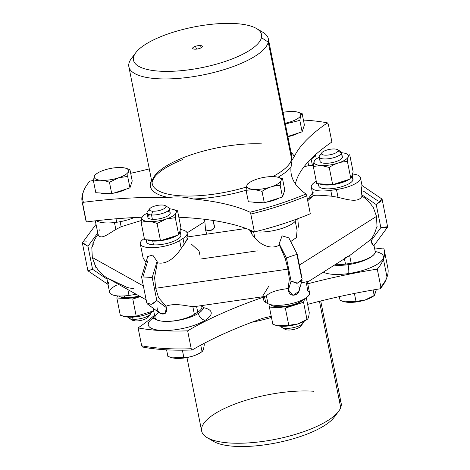 <?xml version="1.0" encoding="UTF-8"?>
<svg xmlns="http://www.w3.org/2000/svg" width="470" height="470" viewBox="0 0 470 470"><rect width="100%" height="100%" fill="white"/><g stroke="black" fill="none" stroke-linecap="round" stroke-linejoin="round"><path stroke-width="0.7" d="M313.237 164.236L312.967 162.89M187.06 232.867L204.867 221.617L205.543 229.9L206.7 234.178L205.543 229.9L211.024 230.353L214.532 227.592L213.051 220.448L214.643 226.939C213.445 230.271 210.413 231.258 205.543 229.9L204.867 221.617L187.06 232.867M116.313 285.361A22.155 7.027 -11.3 0 0 110.662 293.868A22.155 7.027 -11.3 0 0 129.009 295.401L127.858 289.637L129.009 295.401L134.708 294.572A22.155 7.027 -11.3 0 0 136.265 294.332A22.155 7.027 168.7 0 1 134.708 294.572L134.455 293.321L134.708 294.572L129.009 295.401A22.155 7.027 168.7 0 1 109.551 292.217L106.772 277.758L127.452 287.617L133.533 288.703M146.152 299.848L106.772 277.758C102.73 275.138 99.387 271.883 96.738 267.994L95.921 267.107L92.314 257.478L143.379 285.983L92.314 257.478L91.791 247.132L92.402 246.304C93.395 241.891 95.287 237.879 98.083 234.272C100.41 240.423 107.612 234.395 115.832 229.454L121.148 226.716L141.358 220.495L121.148 226.716L120.144 221.693L121.148 226.716L115.832 229.454C107.612 234.395 100.41 240.423 98.083 234.272L95.287 220.847M204.315 219.267L204.867 221.617L204.315 219.267M92.896 243.454L93.23 244.412L92.896 243.454M214.532 227.592L214.408 227.915M143.186 258.312L146.023 262.19L143.191 258.336L140.301 243.877A22.155 7.027 -11.3 0 0 155.964 247.496A22.155 7.027 -11.3 0 0 179.64 240.587L181.197 248.371L187.888 238.672L186.613 237.08M200.144 256.115L199.051 251.103L191.643 244.335M201.601 305.594L201.841 306.798A22.155 7.027 168.7 0 1 197.735 312.192L196.566 306.322L192.817 306.534L194.374 314.318A22.155 7.027 168.7 0 1 163.971 321.345A22.155 7.027 168.7 0 1 155.035 317.608L153.161 308.238M157.033 307.01C157.244 315.963 168.665 316.639 166.304 307.562L166.033 306.217C175.157 302.58 186.984 306.281 192.817 306.534C186.984 306.281 175.157 302.58 166.033 306.217L158.625 297.81L155.717 288.245L287.94 269.128L289.35 278.91L288.145 288.557C276.836 289.884 269.592 292.328 266.414 295.894L264.463 296.5L265.638 302.374A22.155 7.027 168.7 0 1 263.793 300.242L263.088 296.705M257.243 250.851L200.719 259.023M114.451 222.551L115.832 229.454L114.451 222.551M307.31 281.542L301.311 283.011L307.31 281.536L309.571 292.863A22.155 7.027 168.7 0 1 293.051 303.221A22.155 7.027 168.7 0 1 267.971 303.673L266.414 295.894L267.971 303.673L265.638 302.374L264.463 296.505L266.414 295.894C269.592 292.328 276.836 289.884 288.145 288.557L289.35 278.91L287.94 269.128L285.302 258.659L279.186 243.724L282.076 235.858L288.856 237.885L282.129 235.822L279.186 243.724L279.456 245.07C269.798 250.51 258.988 243.407 254.793 237.726L252.079 234.512L254.793 237.726C258.988 243.407 269.798 250.51 279.456 245.07L285.302 258.659L287.94 269.128L155.717 288.245L154.583 277.558L157.344 262.73C167.696 265.274 176.796 255.292 181.197 248.371C176.796 255.292 167.696 265.274 157.344 262.73L157.074 261.379L152.762 255.104L147.756 256.455L152.762 255.104L157.074 261.379L157.344 262.73L154.583 277.558L155.717 288.245L158.625 297.81L166.033 306.217L166.304 307.562L165.352 313.231L160.546 313.707L147.533 304.066L152.403 304.014L156.816 300.53L151.222 304.407L146.746 302.827L141.57 276.924L147.744 256.497M187.113 233.073A22.155 7.027 -11.3 0 0 180.457 229.554A22.155 7.027 168.7 0 1 183.006 238.46L179.64 240.587L183.006 238.46L184.175 244.335L183.006 238.46A22.155 7.027 -11.3 0 0 187.113 233.073L188.024 237.638L184.175 244.335L181.197 248.371L179.64 240.587A22.155 7.027 168.7 0 1 149.284 247.62A22.155 7.027 168.7 0 1 144.343 238.531A22.155 7.027 -11.3 0 0 140.301 243.877M196.566 306.322L197.735 312.192L194.374 314.318L192.817 306.534L196.566 306.317M268.728 286.318L262.9 295.765M298.75 291.465L292.957 295.413L288.416 289.908L288.145 288.557L288.416 289.908C289.262 299.202 302.151 295.007 298.879 286.5M360.449 177.678A22.155 7.027 -11.3 0 0 352.465 174.012A22.155 7.027 168.7 0 1 358.827 181.167A22.155 7.027 168.7 0 1 336.461 189.539L330.762 190.368L336.461 189.539L338.018 197.324L336.461 189.539A22.155 7.027 -11.3 0 0 360.449 177.678L362.106 185.961L361.412 187.695L362.035 196.102C358.857 203.052 347.63 199.685 338.018 197.324L331.938 196.237L330.762 190.368A22.155 7.027 168.7 0 1 312.873 189.151A22.155 7.027 168.7 0 1 316.269 181.279A22.155 7.027 -11.3 0 0 311.305 187.183A22.155 7.027 -11.3 0 0 330.762 190.368L331.938 196.237C320.035 195.032 313.737 194.915 313.049 195.89C313.737 194.915 320.035 195.032 331.938 196.237L338.018 197.324C347.63 199.685 358.857 203.052 362.035 196.102C366.077 198.722 369.42 201.977 372.07 205.866L372.974 206.477L376.499 216.382L299.396 265.092L376.499 216.382L377.016 226.722L376.405 227.55C375.413 231.969 373.521 235.981 370.724 239.588L350.256 255.104L307.433 282.159M377.105 226.446L376.405 227.55L377.105 226.446M265.638 302.374L267.971 303.673A22.155 7.027 -11.3 0 0 296.711 302.151A22.155 7.027 -11.3 0 0 307.727 290.73L306.381 282.822M307.956 162.103L308.667 165.681L304.09 166.686L308.667 165.681L312.415 165.464L311.146 159.101L312.415 165.464L313.396 165.54L308.667 165.681L307.956 162.103M290.724 241.562L296.447 237.514L297.075 230.329L296.417 237.573L290.724 241.562M254.793 237.726L253.559 231.557L254.793 237.726M281.912 228.444A22.155 7.027 -11.3 0 0 282.047 228.397A25.069 7.955 168.7 0 1 281.912 228.444A25.069 7.955 168.7 0 1 255.163 231.751A25.069 7.955 -11.3 0 0 281.912 228.444M252.079 234.512L251.362 230.952L252.079 234.512L249.823 230.341M172.237 241.85A17.49 5.552 -11.3 0 0 180.533 236.61A17.49 5.552 168.7 0 1 172.237 241.85A17.49 5.552 168.7 0 1 156.598 244.888A17.49 5.552 -11.3 0 0 172.237 241.85M146.881 240.34A17.49 5.552 -11.3 0 0 151.035 244.559A17.49 5.552 -11.3 0 0 153.467 244.846A17.49 5.552 -11.3 0 0 153.614 244.852A17.49 5.552 -11.3 0 0 156.598 244.888A17.49 5.552 168.7 0 1 153.614 244.852A17.49 5.552 168.7 0 1 153.467 244.846A17.49 5.552 168.7 0 1 151.035 244.559A17.49 5.552 168.7 0 1 146.558 241.903L146.129 239.765M297.78 218.709L298.509 227.192M344.434 258.782L345.497 264.093A22.155 7.027 168.7 0 1 335.134 264.663A22.155 7.027 -11.3 0 0 345.497 264.093L344.434 258.782M349.639 255.492L351.196 263.271L345.497 264.093L351.196 263.271L349.639 255.492M344.322 258.224L349.639 255.486M350.25 255.11L370.724 239.588L372.281 244.87M374.003 245.505L375.183 251.409A22.155 7.027 168.7 0 1 375.113 252.596A22.155 7.027 168.7 0 1 375.101 252.649A22.155 7.027 168.7 0 1 351.196 263.271A22.155 7.027 -11.3 0 0 375.101 252.649A25.069 7.955 -11.3 0 0 375.113 252.596A25.069 7.955 -11.3 0 0 375.189 251.25A25.069 7.955 -11.3 0 0 375.06 250.816A25.069 7.955 168.7 0 1 375.113 252.596M313.884 193.117L312.82 192.524L313.044 195.867L311.305 187.183M313.049 195.89L307.697 200.731M318.807 184.845A17.49 5.552 -11.3 0 0 318.789 184.904A17.49 5.552 -11.3 0 0 318.778 186.044A17.49 5.552 -11.3 0 0 327.226 188.864A17.49 5.552 -11.3 0 0 341.267 186.831A17.49 5.552 -11.3 0 0 352.265 181.203A17.49 5.552 -11.3 0 0 352.947 180.022A17.49 5.552 -11.3 0 0 352.97 179.963A17.49 5.552 -11.3 0 0 352.982 178.823M387.468 227.28L373.65 245.98L370.995 240.934L370.724 239.588C373.521 235.981 375.413 231.969 376.405 227.55L377.016 226.722L376.499 216.382L372.974 206.477L372.07 205.866C369.42 201.977 366.077 198.722 362.035 196.102L361.771 194.756L376.235 204.567L382.11 199.227L387.597 226.699L380.841 227.609L376.235 204.567L380.841 227.609L387.468 227.28L387.597 226.699M370.995 240.934L380.841 227.609L370.995 240.934M377.428 200.608L362.957 190.797M361.929 185.439L381.975 199.027L380.582 201.401L376.235 204.567L361.771 194.756L361.307 189.41M286.477 258.071C287.863 257.213 300.118 253.207 296.94 254.664C300.118 253.207 287.863 257.213 286.477 258.071L291.083 281.113L286.477 258.071L279.186 243.724L286.477 258.071M288.803 237.785L297.269 254.44L302.187 279.051L297.874 283.245L291.083 281.113L296.864 283.339L302.122 280.337L298.732 291.512M288.416 289.908L291.083 281.113L288.416 289.908M301.546 277.711L296.94 254.664M142.939 276.936L152.209 277.488L156.816 300.53L166.304 307.562L156.816 300.53L152.209 277.488L157.074 261.379L152.209 277.488L142.939 276.936L147.803 260.827M147.098 303.632L147.533 304.066M86.492 241.874L84.018 241.944M82.403 243.202L87.966 246.251L92.572 269.292L87.89 270.673L82.403 243.202M108.071 284.462L88.025 270.873L92.572 269.292L87.966 246.251L97.813 232.92L98.083 234.272C95.287 237.879 93.395 241.891 92.402 246.304L91.791 247.132L92.314 257.478L95.833 267.383L95.586 266.143L95.833 267.383L96.738 267.994C99.387 271.883 102.73 275.138 106.772 277.758L107.695 282.776M108.4 283.58L108.594 282.17M92.572 269.292L107.043 279.104L92.572 269.292M99.276 230.312L99.006 228.966M97.026 229.295L97.813 232.92L87.966 246.251L82.532 242.62L95.998 224.396M158.813 312.427A22.155 7.027 -11.3 0 0 163.965 321.345A25.069 7.955 -11.3 0 0 198.369 313.39A6.997 5.111 -122.3 0 0 205.237 320.229A32.066 10.176 -11.3 0 0 203.087 307.58A32.066 10.176 168.7 0 1 205.237 320.229A6.997 5.111 57.7 0 1 198.369 313.39A25.069 7.955 -11.3 0 0 203.022 307.292A25.069 7.955 -11.3 0 0 201.912 305.553A25.069 7.955 168.7 0 1 198.369 313.39A25.069 7.955 168.7 0 1 163.971 321.345A22.155 7.027 -11.3 0 0 194.374 314.318L197.735 312.192A22.155 7.027 -11.3 0 0 201.254 305.647M163.965 321.345A25.069 7.955 168.7 0 1 154.448 314.671A25.069 7.955 -11.3 0 0 153.855 317.115A25.069 7.955 -11.3 0 0 163.971 321.345M320.722 300.988L341.144 403.166A71.123 22.566 168.7 0 1 340.709 407.625L319.465 301.299L340.709 407.625A71.123 22.566 168.7 0 1 269.146 440.461A71.123 22.566 168.7 0 1 201.654 431.037L186.972 357.553M251.832 322.25A71.123 22.566 -11.3 0 0 271.478 317.432A71.123 22.566 168.7 0 1 251.832 322.25M210.842 439.409A65.295 20.715 -11.3 0 0 276.542 442.84A65.295 20.715 -11.3 0 0 335.874 414.423A65.295 20.715 168.7 0 1 334.176 417.266A65.295 20.715 168.7 0 1 276.542 442.84A65.295 20.715 168.7 0 1 213.503 441.377L207.153 437.64A71.123 22.566 -11.3 0 0 275.82 439.233A71.123 22.566 -11.3 0 0 338.6 411.373A71.123 22.566 -11.3 0 0 340.709 407.625A71.123 22.566 -11.3 0 0 339.029 399.218M313.772 391.257A71.123 22.566 -11.3 0 0 228.444 406.673A71.123 22.566 -11.3 0 0 207.153 437.64M348.047 264.675A25.069 7.955 -11.3 0 0 375.101 252.649A25.069 7.955 168.7 0 1 348.047 264.675A6.997 1.105 -98.2 0 1 348.634 273.552A6.997 1.105 81.8 0 0 348.047 264.675A25.069 7.955 168.7 0 1 334.352 265.151A25.069 7.955 -11.3 0 0 348.047 264.675M375.26 251.538A32.066 10.176 168.7 0 1 380.007 262.325A32.066 10.176 168.7 0 1 348.634 273.552A32.066 10.176 168.7 0 1 323.313 272.13A32.066 10.176 -11.3 0 0 348.634 273.552A32.066 10.176 -11.3 0 0 380.007 262.325A32.066 10.176 -11.3 0 0 375.26 251.538M384.296 250.222L387.873 268.112A143.409 45.502 168.7 0 1 387.004 277.1L383.426 259.211A143.409 45.502 -11.3 0 0 384.296 250.222A143.409 45.502 -11.3 0 0 383.649 247.966A143.409 45.502 168.7 0 1 383.426 259.211A143.409 45.502 168.7 0 1 377.281 269.11A230.271 73.067 -11.3 0 0 307.762 283.798A230.271 73.067 168.7 0 1 377.281 269.11A143.409 45.502 -11.3 0 0 383.426 259.211L387.004 277.1A143.409 45.502 -11.3 0 0 387.227 265.856M205.237 320.229A32.066 10.176 168.7 0 1 161.468 330.416A32.066 10.176 168.7 0 1 153.901 317.409A32.066 10.176 -11.3 0 0 161.468 330.416A32.066 10.176 -11.3 0 0 205.237 320.229M142.563 347.024A142.398 45.185 -11.3 0 0 192.189 349.98A230.271 73.067 168.7 0 1 262.46 318.378L271.249 316.281L262.46 318.378A230.271 73.067 -11.3 0 0 192.189 349.98A142.398 45.185 168.7 0 1 142.563 347.024L141.676 345.779A143.409 45.502 -11.3 0 0 191.22 348.728L192.189 349.98L191.22 348.728A143.409 45.502 168.7 0 1 141.676 345.779L138.104 327.89A230.271 73.067 -11.3 0 0 153.949 315.723A230.271 73.067 168.7 0 1 138.104 327.89A143.409 45.502 -11.3 0 0 187.642 330.839A143.409 45.502 168.7 0 1 138.104 327.89L141.676 345.779L142.563 347.024M380.154 288.797A142.398 45.185 -11.3 0 0 386.346 278.857A142.398 45.185 168.7 0 1 386.287 279.021A142.398 45.185 168.7 0 1 380.154 288.797L380.859 287.005A143.409 45.502 -11.3 0 0 386.945 277.259A143.409 45.502 -11.3 0 0 387.004 277.1A143.409 45.502 168.7 0 1 380.859 287.005L377.281 269.11L380.859 287.005L380.154 288.797A230.271 73.067 -11.3 0 0 307.627 304.39A230.271 73.067 168.7 0 1 380.154 288.797M374.713 249.053A230.271 73.067 -11.3 0 0 383.649 247.966A230.271 73.067 168.7 0 1 374.713 249.053M263.194 297.252A230.271 73.067 -11.3 0 0 187.642 330.839L191.22 348.728L187.642 330.839A230.271 73.067 168.7 0 1 263.194 297.252M116.824 222.245A25.069 7.955 -11.3 0 0 134.162 217.569A25.069 7.955 168.7 0 1 116.824 222.245A6.997 1.105 81.8 0 0 115.896 218.803A6.997 1.105 -98.2 0 1 116.824 222.245A25.069 7.955 168.7 0 1 96.35 220.724A25.069 7.955 -11.3 0 0 116.824 222.245M83.407 191.754A143.409 45.502 -11.3 0 0 82.127 201.789A143.409 45.502 -11.3 0 0 82.773 204.045L83.466 202.288A230.271 73.067 168.7 0 1 168.724 197.523A73.455 23.306 168.7 0 1 151.552 180.286A73.455 23.306 -11.3 0 0 168.724 197.523C177.02 196.372 185.192 196.859 193.246 198.98A230.271 73.067 168.7 0 1 250.022 212.211L250.81 214.056L254.388 231.945A143.409 45.502 -11.3 0 0 310.3 213.744A143.409 45.502 168.7 0 1 254.388 231.945A230.271 73.067 -11.3 0 0 178.841 217.258A230.271 73.067 168.7 0 1 254.388 231.945L250.81 214.056A143.409 45.502 -11.3 0 0 306.722 195.855L306.023 193.981L306.722 195.855A143.409 45.502 168.7 0 1 250.81 214.056L250.022 212.211A142.398 45.185 -11.3 0 0 306.023 193.981A230.271 73.067 168.7 0 1 291.335 174.57A230.271 73.067 168.7 0 1 291.042 167.15A73.455 23.306 168.7 0 1 278.04 177.231A73.455 23.306 -11.3 0 0 291.042 167.15L292.034 160.135L294.197 156.68A230.271 73.067 168.7 0 1 327.437 122.876A142.398 45.185 -11.3 0 0 303.42 120.067A142.398 45.185 168.7 0 1 327.437 122.876L328.324 124.121L331.896 142.011A230.271 73.067 -11.3 0 0 295.389 183.905A230.271 73.067 168.7 0 1 331.896 142.011L328.324 124.121L327.437 122.876A230.271 73.067 -11.3 0 0 294.197 156.68A73.455 23.306 -11.3 0 0 291.036 152.415A73.455 23.306 168.7 0 1 294.197 156.68L292.034 160.135A2.332 2.191 13.3 0 1 291.659 159.277A71.123 22.566 -11.3 0 0 291.747 155.958A71.123 22.566 168.7 0 1 291.659 159.277A71.123 22.566 168.7 0 1 272.77 176.591A71.123 22.566 -11.3 0 0 291.659 159.277L268.258 42.177L291.659 159.277A2.332 2.191 -166.7 0 0 292.034 160.135L291.042 167.15A230.271 73.067 -11.3 0 0 306.023 193.981A142.398 45.185 168.7 0 1 250.022 212.211A230.271 73.067 -11.3 0 0 193.246 198.98A73.455 23.306 -11.3 0 0 246.086 190.238A73.455 23.306 168.7 0 1 193.246 198.98C185.192 196.859 177.02 196.372 168.724 197.523A230.271 73.067 -11.3 0 0 83.466 202.288A142.398 45.185 168.7 0 1 89.846 181.103A230.271 73.067 -11.3 0 0 93.595 180.486A230.271 73.067 168.7 0 1 89.846 181.103A142.398 45.185 -11.3 0 0 83.713 190.879A142.398 45.185 -11.3 0 0 83.466 202.288L82.773 204.045A143.409 45.502 168.7 0 1 83.055 192.641L83.713 190.879M134.126 55.478A71.123 22.566 -11.3 0 0 128.856 66.734A71.123 22.566 -11.3 0 0 197.999 75.87A71.123 22.566 -11.3 0 0 268.258 42.177A71.123 22.566 -11.3 0 0 268.346 38.863A71.123 22.566 -11.3 0 0 259.158 30.491M246.527 187.013A71.123 22.566 168.7 0 1 152.257 183.829A71.123 22.566 -11.3 0 0 246.527 187.013M256.497 28.523L262.847 32.26A71.123 22.566 168.7 0 1 268.258 42.177L261.467 37.629A65.295 20.715 -11.3 0 0 256.497 28.523A65.295 20.715 -11.3 0 0 233.966 23.5A65.295 20.715 -11.3 0 0 135.824 52.634A65.295 20.715 -11.3 0 0 186.079 70.171A65.295 20.715 -11.3 0 0 261.467 37.629L268.258 42.177A71.123 22.566 168.7 0 1 186.143 77.626A71.123 22.566 168.7 0 1 131.4 58.527L135.824 52.634M261.467 37.629A65.295 20.715 168.7 0 1 181.326 70.676A65.295 20.715 168.7 0 1 139.196 49.033A65.295 20.715 168.7 0 1 233.966 23.5A65.295 20.715 168.7 0 1 261.467 37.629M195.432 46.301A4.953 1.575 -11.3 0 0 193.552 49.009A4.953 1.575 -11.3 0 0 200.984 47.881A4.953 1.575 -11.3 0 0 200.285 45.561A4.953 1.575 -11.3 0 0 195.432 46.301L196.578 49.115L195.432 46.301A4.953 1.575 168.7 0 1 200.285 45.561A4.953 1.575 168.7 0 1 202.347 46.718A4.953 1.575 168.7 0 1 197.829 48.915A4.953 1.575 168.7 0 1 192.812 48.627A4.953 1.575 168.7 0 1 195.432 46.301M199.956 48.322L200.285 45.561L199.956 48.322M253.342 231.457A25.069 7.955 168.7 0 1 249.453 230.147A6.997 6.216 119.2 0 0 249.359 229.748A6.997 6.216 -60.8 0 1 249.453 230.147A25.069 7.955 168.7 0 1 248.313 229.331A25.069 7.955 -11.3 0 0 249.453 230.147A25.069 7.955 -11.3 0 0 253.342 231.457M296.47 219.19A25.069 7.955 168.7 0 1 282.047 228.397A25.069 7.955 -11.3 0 0 296.47 219.19M316.052 154.178A25.069 7.955 168.7 0 1 311.498 158.883A6.997 5.111 57.7 0 1 311.428 158.49A6.997 5.111 -122.3 0 0 311.498 158.883A25.069 7.955 168.7 0 1 310.353 159.565A25.069 7.955 -11.3 0 0 311.498 158.883A25.069 7.955 -11.3 0 0 316.052 154.178M253.148 202.094A16.432 5.217 -11.3 0 0 262.372 202.693A16.432 5.217 168.7 0 1 253.148 202.094M266.243 202.194A16.432 5.217 -11.3 0 0 278.875 198.134A16.432 5.217 168.7 0 1 266.243 202.194M130.684 173.289A230.271 73.067 -11.3 0 0 149.278 168.912A230.271 73.067 168.7 0 1 130.684 173.289M100.586 193.011A16.432 5.217 -11.3 0 0 104.569 193.699A16.432 5.217 -11.3 0 0 109.81 193.611A16.432 5.217 168.7 0 1 104.569 193.699L104.481 193.264L104.569 193.699A16.432 5.217 168.7 0 1 100.586 193.011M113.681 193.111A16.432 5.217 -11.3 0 0 126.312 189.052A16.432 5.217 168.7 0 1 113.681 193.111M292.781 135.395A16.432 5.217 -11.3 0 0 298.485 133.01A16.432 5.217 168.7 0 1 292.781 135.395A16.432 5.217 168.7 0 1 287.893 136.682A16.432 5.217 -11.3 0 0 292.781 135.395L292.681 134.878L292.781 135.395M86.351 221.934L82.773 204.045L86.351 221.934A230.271 73.067 168.7 0 1 142.105 217.222A230.271 73.067 -11.3 0 0 86.351 221.934A143.409 45.502 168.7 0 1 85.704 219.678L82.127 201.789M306.722 195.855L310.3 213.744L306.722 195.855M261.702 143.891A71.123 22.566 -11.3 0 0 187.583 156.064A71.123 22.566 -11.3 0 0 152.257 183.829L128.856 66.734M129.931 169.535C128.786 169.864 128.028 172.161 127.664 176.42L118.634 177.766A17.478 5.546 -11.3 0 0 124.773 167.984A17.478 5.546 -11.3 0 0 104.234 170.093A17.478 5.546 -11.3 0 0 96.838 173.571A17.478 5.546 -11.3 0 0 98.571 179.975A17.478 5.546 -11.3 0 0 118.634 177.766L109.457 182.272C103.752 179.963 98.442 179.616 93.518 181.238C93.883 176.979 94.64 174.681 95.792 174.352C94.64 174.681 93.883 176.979 93.518 181.238C98.442 179.616 103.752 179.963 109.457 182.272L118.64 177.778A17.478 5.546 168.7 0 1 95.839 179.088A17.478 5.546 168.7 0 1 104.234 170.093A17.478 5.546 168.7 0 1 127.029 168.771A17.478 5.546 168.7 0 1 118.634 177.766L127.664 176.42C128.028 172.161 128.786 169.864 129.931 169.535L132.223 180.997L129.955 187.883L127.664 176.42L129.955 187.883L111.748 193.734L109.457 182.272L111.748 193.734L95.81 192.7L93.518 181.238L95.81 192.7L111.748 193.734L129.955 187.883L132.223 180.997L129.931 169.535L125.273 168.101L129.931 169.535M131.888 319.148A8.46 2.685 -11.3 0 0 135.237 320.904A8.46 2.685 -11.3 0 0 144.601 319.353A8.46 2.685 -11.3 0 0 148.356 315.858M150.758 312.685L150.8 312.885A11.374 3.607 168.7 0 1 144.983 317.385A11.374 3.607 168.7 0 1 132.987 319.259L132.569 317.156L132.987 319.259A11.374 3.607 168.7 0 1 128.492 317.344L128.451 317.138M132.987 319.259A11.374 3.607 -11.3 0 0 150.394 314.201L148.185 317.144A8.46 2.685 168.7 0 1 135.237 320.904L132.987 319.259L135.237 320.904A8.46 2.685 168.7 0 1 132.546 320.27L129.373 318.402A11.374 3.607 -11.3 0 0 132.987 319.259M125.231 316.674A17.49 5.552 -11.3 0 0 153.696 310.911A17.49 5.552 168.7 0 1 153.385 311.14A17.49 5.552 168.7 0 1 125.437 316.727A17.49 5.552 168.7 0 1 125.231 316.674M136.218 316.21L153.678 310.84L136.218 316.21C131.3 317.832 125.989 317.491 120.285 315.176L124.944 316.615L136.218 316.21L132.781 299.014L136.218 316.21M116.848 297.98L120.285 315.176L116.848 297.98L132.781 299.014L140.319 296.594L132.781 299.014L116.848 297.98L117.535 295.889L116.848 297.98M139.743 296.27A16.15 5.123 168.7 0 1 125.602 298.009L125.531 297.675L125.602 298.009A16.15 5.123 168.7 0 1 121.06 297.093A16.15 5.123 -11.3 0 0 125.602 298.009A16.15 5.123 -11.3 0 0 139.743 296.27M118.575 295.959A17.49 5.552 -11.3 0 0 124.644 297.627A17.49 5.552 -11.3 0 0 139.185 295.959A17.49 5.552 168.7 0 1 124.644 297.627L124.297 295.906L124.644 297.627A17.49 5.552 168.7 0 1 118.575 295.959M169.376 208.803A17.49 5.552 168.7 0 1 166.251 219.002A17.49 5.552 168.7 0 1 144.883 220.894A17.49 5.552 168.7 0 1 147.069 213.263A17.49 5.552 -11.3 0 0 144.443 214.802A17.49 5.552 -11.3 0 0 146.176 221.211A17.49 5.552 -11.3 0 0 166.251 219.002A17.49 5.552 -11.3 0 0 172.396 209.221A17.49 5.552 -11.3 0 0 169.376 208.803M149.801 214.755A11.374 3.607 -11.3 0 0 152.386 219.308A11.374 3.607 -11.3 0 0 167.279 216.177A11.374 3.607 -11.3 0 0 167.432 211.236M177.542 210.766C176.397 211.095 175.639 213.386 175.275 217.651L166.251 219.002L157.068 223.503C151.363 221.188 146.053 220.847 141.129 222.469C141.494 218.209 142.251 215.912 143.403 215.583C142.251 215.912 141.494 218.209 141.129 222.469C146.053 220.847 151.363 221.188 157.068 223.503L166.251 219.008L175.275 217.651L178.712 234.847L160.505 240.699L157.068 223.503L160.505 240.699L144.566 239.665L141.129 222.469L144.566 239.665L160.505 240.699L178.712 234.847L175.275 217.651C175.639 213.386 176.397 211.095 177.542 210.766L172.602 209.268L177.542 210.766L180.979 227.962L177.542 210.766M180.979 227.962L178.712 234.847L180.979 227.962M153.432 240.241L153.496 240.558A16.15 5.123 168.7 0 1 150.024 240.017A16.15 5.123 -11.3 0 0 153.496 240.558L153.432 240.241M174.441 236.216A16.15 5.123 168.7 0 1 163.072 239.87A16.15 5.123 -11.3 0 0 174.441 236.216M157.891 240.528A16.15 5.123 168.7 0 1 153.496 240.558A16.15 5.123 -11.3 0 0 157.891 240.528M179.998 230.934A17.49 5.552 168.7 0 1 179.076 233.749A17.49 5.552 -11.3 0 0 180.098 231.252A17.49 5.552 -11.3 0 0 179.998 230.934M177.061 235.376A17.49 5.552 168.7 0 1 152.709 241.051A17.49 5.552 168.7 0 1 147.357 239.847A17.49 5.552 -11.3 0 0 152.709 241.051L153.467 244.846L152.709 241.051A17.49 5.552 -11.3 0 0 177.061 235.376M180.098 231.252L180.856 235.047A17.49 5.552 168.7 0 1 180.533 236.61M202.035 351.589L200.755 345.162L202.035 351.589C196.36 355.508 190.291 357.459 183.829 357.441L182.383 350.191L183.829 357.441C178.911 359.062 173.6 358.716 167.896 356.407L166.58 349.833L167.896 356.407L172.555 357.84L183.829 357.441C190.291 357.459 196.36 355.508 202.035 351.589L203.416 349.739L204.309 344.704L203.416 349.739L202.341 351.419L200.99 352.371A17.478 5.546 168.7 0 1 173.054 357.958A17.478 5.546 168.7 0 1 172.843 357.905A17.478 5.546 -11.3 0 0 201.83 351.724A17.478 5.546 168.7 0 1 200.99 352.371M204.05 343.406L204.309 344.704L204.05 343.406M165.281 205.672L168.454 207.54A11.374 3.607 168.7 0 1 165.111 212.469A11.374 3.607 168.7 0 1 151.522 214.966L152.685 211.195A8.46 2.685 -11.3 0 0 162.79 209.338A8.46 2.685 -11.3 0 0 165.281 205.672A8.46 2.685 -11.3 0 0 162.591 205.037A8.46 2.685 168.7 0 1 164.318 208.551A8.46 2.685 168.7 0 1 152.685 211.195A8.46 2.685 168.7 0 1 150.964 207.681A8.46 2.685 168.7 0 1 162.591 205.037A8.46 2.685 -11.3 0 0 149.648 208.797A8.46 2.685 -11.3 0 0 152.685 211.195L151.522 214.966A11.374 3.607 -11.3 0 0 163.519 213.098A11.374 3.607 -11.3 0 0 169.335 208.598L170.205 212.934A11.374 3.607 168.7 0 1 164.388 217.434A11.374 3.607 168.7 0 1 152.386 219.308L151.522 214.966L152.386 219.308A11.374 3.607 168.7 0 1 147.891 217.393L147.028 213.057A11.374 3.607 -11.3 0 0 151.522 214.966A11.374 3.607 168.7 0 1 147.433 211.741L149.648 208.797M321.31 165.511A17.49 5.552 168.7 0 1 319.242 157.215A17.49 5.552 -11.3 0 0 316.615 158.76A17.49 5.552 -11.3 0 0 321.31 165.511L313.302 166.427C313.666 162.162 314.424 159.871 315.576 159.542C314.424 159.871 313.666 162.162 313.302 166.427L316.739 183.623L313.302 166.427L321.31 165.511A17.49 5.552 -11.3 0 0 343.77 160.734A17.49 5.552 -11.3 0 0 344.563 153.173A17.49 5.552 -11.3 0 0 341.549 152.762A17.49 5.552 168.7 0 1 345.109 159.964A17.49 5.552 168.7 0 1 321.31 165.511M320.117 160.687A11.374 3.607 -11.3 0 0 329.94 163.002A11.374 3.607 -11.3 0 0 342.325 157.556A11.374 3.607 -11.3 0 0 342.072 156.299M347.447 161.609C340.985 161.592 334.916 163.542 329.241 167.461L321.31 165.516L329.241 167.461L332.678 184.657L316.739 183.623L332.678 184.657L329.241 167.461C334.916 163.542 340.985 161.592 347.447 161.609C347.812 157.344 348.57 155.053 349.715 154.724C348.57 155.053 347.812 157.344 347.447 161.609L350.884 178.806L347.447 161.609M353.152 171.92L349.715 154.724L353.152 171.92L350.884 178.806L332.678 184.657L350.884 178.806L353.152 171.92M346.613 180.175A16.15 5.123 168.7 0 1 335.239 183.829A16.15 5.123 -11.3 0 0 346.613 180.175M330.058 184.487A16.15 5.123 168.7 0 1 322.197 183.976A16.15 5.123 -11.3 0 0 330.058 184.487M374.514 295.377L373.162 296.329A17.478 5.546 168.7 0 1 365.02 300.048L356.002 301.399L354.409 293.439L356.002 301.399C351.084 303.021 345.773 302.674 340.069 300.365L344.727 301.799L356.002 301.399L365.02 300.048A17.478 5.546 168.7 0 1 345.227 301.916A17.478 5.546 168.7 0 1 345.015 301.863A17.478 5.546 -11.3 0 0 365.02 300.048L374.514 295.377L376.405 289.408L374.208 295.548L365.026 300.042A17.478 5.546 -11.3 0 0 374.003 295.683L374.003 295.683M340.069 300.365L339.316 296.611L340.069 300.365M373.098 289.972L374.208 295.548L373.098 289.972M320.205 155.065A11.374 3.607 -11.3 0 0 319.248 156.351L321.551 153.238A8.46 2.685 168.7 0 1 330.762 149.19A8.46 2.685 168.7 0 1 338.071 150.911A8.46 2.685 168.7 0 1 328.859 154.959A8.46 2.685 168.7 0 1 321.551 153.238A8.46 2.685 -11.3 0 0 328.859 154.959A8.46 2.685 -11.3 0 0 338.071 150.911L341.455 153.22A11.374 3.607 -11.3 0 0 341.508 152.556L342.372 156.892A11.374 3.607 168.7 0 1 342.325 157.556L341.455 153.22L342.325 157.556A11.374 3.607 168.7 0 1 330.933 162.843A11.374 3.607 168.7 0 1 320.064 161.351L319.201 157.015A11.374 3.607 -11.3 0 0 330.063 158.508A11.374 3.607 -11.3 0 0 341.455 153.22A11.374 3.607 168.7 0 1 329.076 158.66A11.374 3.607 168.7 0 1 319.248 156.351A11.374 3.607 -11.3 0 0 319.201 157.015M337.454 149.63L340.627 151.499A11.374 3.607 168.7 0 1 341.455 153.22L338.071 150.911A8.46 2.685 -11.3 0 0 337.454 149.63A8.46 2.685 -11.3 0 0 329.288 149.442A8.46 2.685 -11.3 0 0 321.815 152.756A8.46 2.685 -11.3 0 0 321.551 153.238L319.248 156.351A11.374 3.607 168.7 0 1 319.606 155.699L321.815 152.756M352.271 175.21L353.029 179.005A17.49 5.552 168.7 0 1 352.97 179.963A17.49 5.552 168.7 0 1 352.947 180.022L352.189 176.226A17.49 5.552 -11.3 0 0 352.271 175.21A17.49 5.552 -11.3 0 0 352.171 174.893A17.49 5.552 168.7 0 1 352.189 176.226A17.49 5.552 168.7 0 1 351.243 177.701A17.49 5.552 -11.3 0 0 352.189 176.226L352.947 180.022A17.49 5.552 168.7 0 1 352.265 181.203A17.49 5.552 168.7 0 1 341.267 186.831A17.49 5.552 168.7 0 1 327.226 188.864A17.49 5.552 168.7 0 1 318.778 186.044A17.49 5.552 168.7 0 1 318.731 185.862L318.302 183.723M349.234 179.334A17.49 5.552 168.7 0 1 333.635 184.534A17.49 5.552 168.7 0 1 319.529 183.805A17.49 5.552 -11.3 0 0 333.635 184.534A17.49 5.552 -11.3 0 0 349.234 179.334M270.761 304.695A17.49 5.552 -11.3 0 0 286.688 306.123A17.49 5.552 -11.3 0 0 303.696 299.272A17.49 5.552 168.7 0 1 286.688 306.123A17.49 5.552 168.7 0 1 270.761 304.695M306.986 319.441C308.138 319.118 308.896 316.821 309.254 312.556C308.896 316.821 308.138 319.118 306.986 319.441L303.549 302.245L285.343 308.097L269.404 307.069L285.343 308.097L288.78 325.293L285.343 308.097L303.549 302.245L306.986 319.441L297.798 323.942L307.286 319.271L305.947 320.223A17.49 5.552 168.7 0 1 297.798 323.942L288.78 325.293C283.862 326.92 278.546 326.574 272.841 324.259L269.404 307.069L270.232 304.56L269.404 307.069L272.841 324.259L277.5 325.698L288.78 325.293L297.798 323.942A17.49 5.552 168.7 0 1 277.993 325.81A17.49 5.552 168.7 0 1 277.788 325.763A17.49 5.552 -11.3 0 0 297.798 323.942A17.49 5.552 -11.3 0 0 306.781 319.577L306.781 319.577M306.287 297.704L309.254 312.556L306.287 297.704M303.549 302.245L304.719 298.703L303.549 302.245M302.439 300.418A16.15 5.123 168.7 0 1 288.615 306.24A16.15 5.123 168.7 0 1 273.622 306.176A16.15 5.123 -11.3 0 0 288.615 306.24A16.15 5.123 -11.3 0 0 302.439 300.418M273.898 176.632A17.478 5.546 -11.3 0 0 249.394 182.654A17.478 5.546 -11.3 0 0 254.088 189.398L246.08 190.326C246.445 186.061 247.202 183.764 248.348 183.441C247.202 183.764 246.445 186.061 246.08 190.326L254.088 189.398A17.478 5.546 -11.3 0 0 276.536 184.628A17.478 5.546 -11.3 0 0 277.335 177.072A17.478 5.546 -11.3 0 0 273.898 176.632A17.478 5.546 168.7 0 1 278.029 183.758A17.478 5.546 168.7 0 1 254.088 189.398A17.478 5.546 168.7 0 1 249.964 182.272A17.478 5.546 168.7 0 1 273.898 176.632M280.22 185.503C273.763 185.491 267.694 187.442 262.013 191.355L254.082 189.41L262.013 191.355C267.694 187.442 273.763 185.491 280.22 185.503C280.584 181.244 281.342 178.947 282.493 178.618C281.342 178.947 280.584 181.244 280.22 185.503L282.511 196.965L280.22 185.503M277.335 177.072L282.493 178.618L277.541 177.12M284.785 190.08L282.493 178.618L284.785 190.08L282.511 196.965L264.305 202.817L262.013 191.355L264.305 202.817L248.371 201.783L246.08 190.326L248.371 201.783L264.305 202.817L282.511 196.965L284.785 190.08M284.45 328.23A8.46 2.685 -11.3 0 0 292.023 329.764A8.46 2.685 -11.3 0 0 301.006 325.745M303.32 321.768L303.362 321.974A11.374 3.607 168.7 0 1 303.309 322.632L303.156 321.85L303.309 322.632A11.374 3.607 168.7 0 1 291.917 327.925A11.374 3.607 168.7 0 1 281.054 326.427L281.013 326.227M281.031 326.227A11.374 3.607 -11.3 0 0 281.93 327.484A11.374 3.607 -11.3 0 0 292.916 327.737A11.374 3.607 -11.3 0 0 302.956 323.284A11.374 3.607 -11.3 0 0 303.309 322.632M302.956 323.284L300.741 326.227A8.46 2.685 168.7 0 1 293.274 329.541A8.46 2.685 168.7 0 1 285.108 329.353L281.93 327.484M285.202 123.222A17.478 5.546 -11.3 0 0 300.712 115.338L299.837 120.379L285.361 124.01L299.837 120.379L300.712 115.338A17.478 5.546 -11.3 0 0 296.946 111.942A17.478 5.546 -11.3 0 0 283.028 112.348A17.478 5.546 168.7 0 1 300.712 115.338A17.478 5.546 168.7 0 1 285.202 123.222M296.946 111.942L302.104 113.493L300.73 115.344L302.104 113.493L297.158 111.995M304.396 124.955L302.104 113.493L304.396 124.955L302.122 131.841L299.837 120.379L302.122 131.841L287.84 136.429L302.122 131.841L304.396 124.955M264.71 296.47L196.113 306.387M187.877 236.898L246.074 228.479M316.304 158.983L315.552 155.229M307.433 199.415L313.114 195.826M295.266 221.258L297.105 230.459M312.468 193L307.991 199.063M334.176 417.266L338.6 411.373M375.189 251.25L376.112 252.989M203.022 307.292L203.945 309.031M153.855 317.115L153.672 319.077M386.945 277.259L386.287 279.021M268.346 38.863L291.747 155.958M182.971 159.436C168.771 165.199 159.324 171.045 154.642 176.973C152.292 180.809 151.493 183.094 152.257 183.829M124.773 167.984L125.273 168.101M95.486 174.523L96.838 173.571M153.696 310.917L153.385 311.14M125.437 316.727L124.944 316.615M172.396 209.221L172.884 209.332M143.097 215.754L144.443 214.802M173.054 357.958L172.555 357.84M316.615 158.76L315.27 159.712M344.727 301.799L345.227 301.916M277.5 325.698L277.993 325.81M249.394 182.654L248.048 183.611"/></g></svg>
